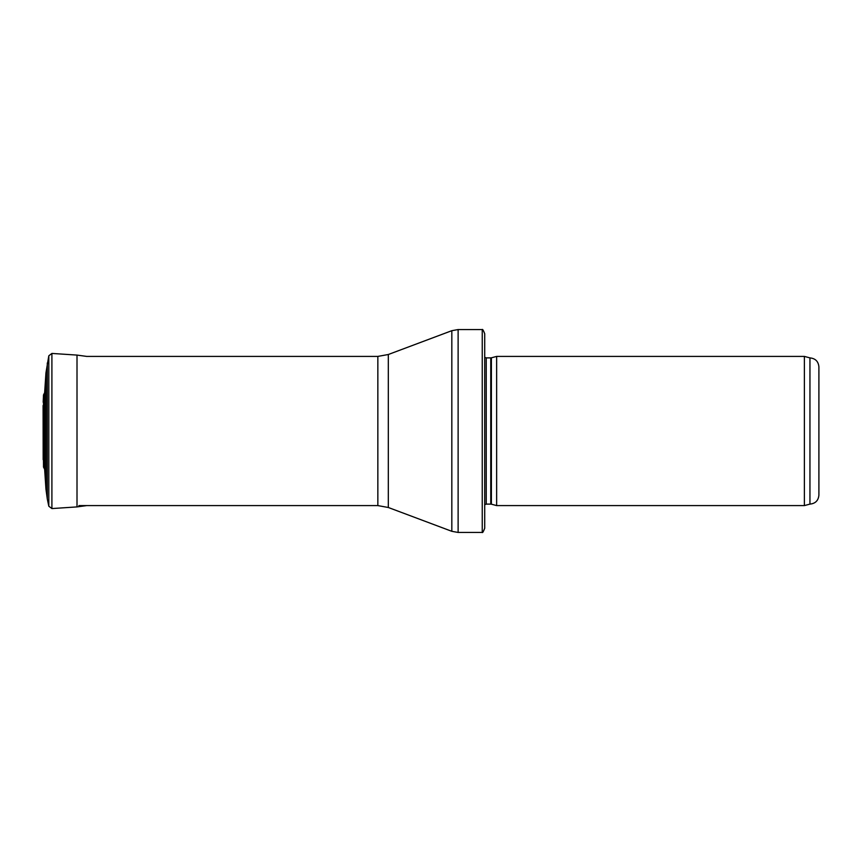 <?xml version="1.0" encoding="UTF-8"?>
<svg xmlns="http://www.w3.org/2000/svg" width="862" height="862" viewBox="0 0 862 862"><rect width="100%" height="100%" fill="white"/><g stroke="black" fill="none" stroke-linecap="round" stroke-linejoin="round"><path stroke-width="1.29" d="M818.9 366.846C818.372 361.415 815.387 358.43 809.946 357.892L809.946 504.108C815.387 503.57 818.372 500.585 818.9 495.154L818.9 366.846L818.9 495.154M804.375 431L804.375 505.595L496.641 505.595L496.641 356.405L804.375 356.405L804.375 431M484.713 350.435L484.713 511.565M482.246 329.553C482.548 328.928 483.366 330.318 484.713 333.723L484.713 528.277C483.366 531.682 482.548 533.072 482.246 532.447L458.121 532.447L458.121 329.553L482.246 329.553L482.246 532.447M48.811 355.78L48.811 506.22L51.903 508.569L51.903 353.431L48.811 355.78L45.955 372.793L45.955 489.207L44.641 469.284L44.641 392.716L43.509 394.915L43.509 467.085L43.1 405.474L43.175 459.726M491.383 504.184L490.758 504.108L490.758 357.892L491.383 357.816L491.383 504.184L496.641 505.595M490.758 357.892L486.243 357.892L486.243 504.108L484.713 504.658M388.32 354.508L388.32 507.492L377.847 505.595L377.847 356.405L388.32 354.508L451.828 330.685L451.828 531.315L458.121 532.447M47.302 362.988L47.302 499.012L45.955 489.207M51.903 353.431L77.009 355.09L77.009 506.91L86.814 505.574M809.946 357.892L804.375 356.405M809.946 504.108L804.375 505.595M491.383 357.816L496.641 356.405M490.758 504.108L486.243 504.108M486.243 357.892L484.713 357.342M451.828 330.685L458.121 329.553M388.32 507.492L451.828 531.315M377.847 356.405L86.685 356.405M377.847 505.595L78.905 505.595M45.955 372.793L44.641 392.716M48.811 506.22L47.302 499.012M51.903 508.569L77.009 506.91M77.009 355.09L86.814 356.426M44.641 469.284L43.509 467.085M43.509 394.915L43.175 402.274"/></g></svg>

